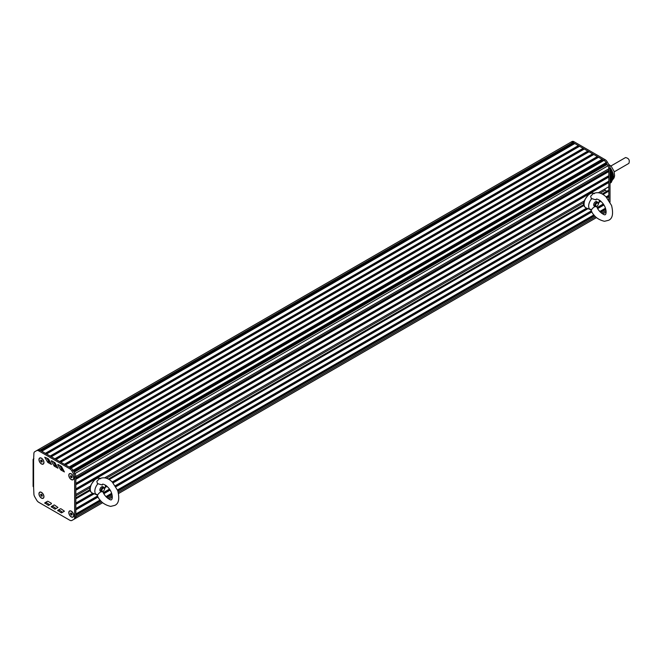 <?xml version="1.0" encoding="UTF-8"?>
<svg xmlns="http://www.w3.org/2000/svg" width="662" height="662" viewBox="0 0 662 662"><rect width="100%" height="100%" fill="white"/><g stroke="black" fill="none" stroke-linecap="round" stroke-linejoin="round"><path stroke-width="0.99" d="M610.016 173.171L611.109 172.542L610.016 173.146M610.016 174.396L611.498 173.535L610.016 174.379M610.025 182.853L611.498 181.984L610.025 182.836M611.489 182A11.328 6.546 60 0 1 611.109 182.547L610.025 183.175M611.109 172.542A11.328 6.546 60 0 1 611.489 173.527L612.59 175.72A10.071 5.817 -120 0 0 610.05 169.182L611.109 172.517M612.549 175.744L610.025 177.615L612.664 176.506A10.071 5.817 -120 0 0 612.656 176.39M612.664 176.506L610.025 178.028L612.565 176.555L610.025 178.434L612.664 177.325L610.025 178.848L612.656 177.739A10.071 5.817 -120 0 0 612.664 177.639L610.025 179.162M612.673 176.878L612.681 176.895A10.071 5.817 -120 0 0 612.673 176.853L610.025 178.343M610.025 176.795L612.458 175.389M612.656 177.739L610.025 179.261L612.615 178.177A10.071 5.817 -120 0 0 612.631 177.995M610.025 176.382L612.35 175.041M612.607 178.177L610.025 179.675L612.565 178.202L611.498 181.984M610.016 175.968L612.209 174.702M610.016 175.562L612.06 174.387M612.532 178.632L610.025 180.081L612.54 178.632M610.016 175.149L611.887 174.073M610.025 180.494L612.433 179.104L610.025 180.494M610.016 174.735L611.688 173.775M610.025 180.908L612.309 179.584L610.025 180.908M612.441 179.071L612.499 178.823A10.071 5.817 -120 0 0 612.59 178.335M608.61 164.234L611.291 166.46L614.071 171.309L614.601 175.728L614.079 177.838L612.019 180.569L610.025 181.727L611.994 180.585M610.025 182.141L611.837 181.09L610.025 182.141M611.556 173.469L610.016 174.445M71.719 477.815L72.15 477.211L71.719 476.102L71.959 476.723L70.859 477.319L71.719 477.815M71.719 476.102L70.859 475.606L70.437 476.218L70.859 477.319M70.437 476.218L71.173 475.788M71.347 473.868A3.36 1.936 -120 0 0 69.733 473.735A3.36 1.936 -120 0 0 69.675 473.769M73.027 479.586A3.36 1.936 -120 0 0 73.085 479.553A3.36 1.936 -120 0 0 73.78 478.08M71.289 479.453A3.36 1.936 -120 0 0 72.969 479.619A3.36 1.936 -120 0 0 73.482 476.93A3.36 1.936 -120 0 0 71.289 473.967A3.36 1.936 -120 0 0 69.609 473.802A3.36 1.936 -120 0 0 69.096 476.491A3.36 1.936 -120 0 0 71.289 479.453M41.88 496.343L42.31 495.739L41.027 494.142L40.597 494.746L41.88 496.343M41.027 495.855L42.12 495.25M41.855 494.613L42.095 495.234M40.597 494.746L41.342 494.315M41.516 492.396A3.36 1.936 -120 0 0 39.894 492.263A3.36 1.936 -120 0 0 39.836 492.305M43.187 498.114A3.36 1.936 -120 0 0 43.253 498.081A3.36 1.936 -120 0 0 43.949 496.608M41.458 497.981A3.36 1.936 -120 0 0 43.129 498.147A3.36 1.936 -120 0 0 43.651 495.457A3.36 1.936 -120 0 0 41.458 492.503A3.36 1.936 -120 0 0 39.778 492.338A3.36 1.936 -120 0 0 39.257 495.027A3.36 1.936 -120 0 0 41.458 497.981M71.719 515.135L72.15 514.531L71.719 513.422L71.959 514.043L70.867 514.647L71.719 515.135M71.719 513.422L70.867 512.934L70.437 513.538L70.867 514.647M70.437 513.538L71.182 513.116M71.355 511.188A3.36 1.936 -120 0 0 69.733 511.056A3.36 1.936 -120 0 0 69.675 511.097M73.027 516.906A3.36 1.936 -120 0 0 73.093 516.873A3.36 1.936 -120 0 0 73.788 515.408M71.289 516.774A3.36 1.936 -120 0 0 72.969 516.939A3.36 1.936 -120 0 0 73.482 514.25A3.36 1.936 -120 0 0 71.289 511.296A3.36 1.936 -120 0 0 69.618 511.13A3.36 1.936 -120 0 0 69.096 513.82A3.36 1.936 -120 0 0 71.289 516.774M41.88 462.159L42.31 461.555L41.88 460.446L41.019 459.949L40.597 460.562L41.019 461.662L41.88 462.159M41.019 461.662L42.12 461.066M41.855 460.429L42.095 461.05M40.597 460.562L41.334 460.131M41.516 458.212A3.36 1.936 -120 0 0 39.894 458.079A3.36 1.936 -120 0 0 39.836 458.112M43.187 463.93A3.36 1.936 -120 0 0 43.245 463.897A3.36 1.936 -120 0 0 43.94 462.424M41.449 463.797A3.36 1.936 -120 0 0 43.129 463.963A3.36 1.936 -120 0 0 43.642 461.273A3.36 1.936 -120 0 0 41.449 458.311A3.36 1.936 -120 0 0 39.77 458.145A3.36 1.936 -120 0 0 39.257 460.835A3.36 1.936 -120 0 0 41.449 463.797M33.1 459.594L33.1 486.264A1.68 0.968 -0 0 0 33.596 486.942L33.588 460.28A1.68 0.968 180 0 1 33.1 459.594A1.68 0.968 180 0 1 33.588 458.907L33.886 458.733M33.596 486.942L33.894 493.926A4.195 2.425 60 0 0 34.763 496.848L36.625 500.075A4.195 2.425 60 0 0 38.719 502.293L69.8 520.233A4.195 2.425 60 0 0 71.893 520.448L73.772 519.38A4.195 2.425 60 0 1 73.772 519.38L74.971 518.685A4.195 2.425 60 0 1 74.963 518.694A4.195 2.425 -120 0 0 75.005 518.669M33.588 460.28L33.886 453.644A4.195 2.425 60 0 1 34.755 451.724L36.617 450.648A4.195 2.425 60 0 1 36.625 450.648L37.808 449.961A4.195 2.425 60 0 1 39.91 450.168L71.008 468.117A4.195 2.425 60 0 1 73.101 470.334L74.971 473.57A4.195 2.425 60 0 1 75.84 476.491L75.84 516.765A4.195 2.425 60 0 1 74.971 518.685L74.161 519.157M52.364 505.958L55.798 508.317A1.175 0.679 -120 0 0 56.336 508.399M59.704 465.436L61.64 468.779A1.175 0.679 -120 0 0 62.228 469.399L63.593 470.177M53.225 461.695L55.169 465.047A1.175 0.679 -120 0 0 55.757 465.659L57.122 466.437M46.754 457.963L48.698 461.306A1.175 0.679 -120 0 0 49.286 461.927L50.643 462.705M45.893 502.226L49.327 504.576A1.175 0.679 -120 0 0 49.865 504.667M58.835 509.699L62.269 512.049A1.175 0.679 -120 0 0 62.807 512.14M61.045 508.838A1.175 0.679 -120 0 0 60.457 508.772L57.685 510.352L61.086 512.736A1.175 0.679 -120 0 0 61.674 512.793L64.413 511.205L61.045 508.838M51.322 503.236L48.103 501.366A1.175 0.679 -120 0 0 47.515 501.299L44.735 502.88L48.144 505.263A1.175 0.679 -120 0 0 48.731 505.321L51.471 503.732L51.322 503.236M47.515 461.993A1.175 0.679 -120 0 0 48.103 462.606L51.471 464.476L48.731 459.378A1.175 0.679 -120 0 0 48.144 458.758L44.735 457.21L47.515 461.993L48.698 461.306M51.206 460.951L53.986 465.725A1.175 0.679 -120 0 0 54.574 466.346L57.942 468.208L55.203 463.119A1.175 0.679 -120 0 0 54.615 462.49L51.562 460.744M57.685 464.683L60.457 469.466A1.175 0.679 -120 0 0 61.045 470.078L64.413 471.948L61.674 466.851A1.175 0.679 -120 0 0 61.086 466.23L58.041 464.476M54.574 505.098A1.175 0.679 -120 0 0 53.986 505.04L51.214 506.612L54.615 509.004A1.175 0.679 -120 0 0 55.203 509.061L57.942 507.464L54.574 505.098M604.712 160.916A4.195 2.425 -120 0 0 603.984 160.386L572.903 142.446A4.195 2.425 -120 0 0 570.801 142.239L36.625 450.648A4.195 2.425 60 0 1 38.719 450.855L69.816 468.804A4.195 2.425 60 0 1 71.918 471.021L73.78 474.249A4.195 2.425 60 0 1 74.649 477.178L74.657 517.452A4.195 2.425 60 0 1 73.788 519.372M71.289 511.155A3.525 2.036 -120 0 0 68.798 512.595A3.525 2.036 -120 0 0 71.289 516.914A3.525 2.036 -120 0 0 73.788 515.475A3.525 2.036 -120 0 0 71.289 511.155L71.289 511.155M41.449 458.178A3.525 2.036 -120 0 0 38.959 459.618A3.525 2.036 -120 0 0 41.449 463.938A3.525 2.036 -120 0 0 43.949 462.498A3.525 2.036 -120 0 0 41.449 458.178L41.449 458.178M71.289 473.835A3.525 2.036 -120 0 0 68.798 475.275A3.525 2.036 -120 0 0 71.289 479.594A3.525 2.036 -120 0 0 73.78 478.154A3.525 2.036 -120 0 0 71.289 473.835L71.289 473.835M41.449 492.363A3.525 2.036 -120 0 0 38.959 493.802A3.525 2.036 -120 0 0 41.458 498.122A3.525 2.036 -120 0 0 43.949 496.682A3.525 2.036 -120 0 0 41.458 492.363A3.525 2.036 -120 0 0 41.449 492.363M606.078 212.055A4.195 2.425 -120 0 0 606.102 212.047L606.111 212.039A4.195 2.425 -120 0 0 606.102 212.047L602.726 213.992L606.102 212.047M602.122 193.974L607.973 190.598L608.833 191.095L608.833 200.222L608.833 168.769A4.195 2.425 -120 0 0 607.956 165.831L607.79 165.55M607.145 164.441L606.318 163.018M598.448 192.725L608.833 186.725L608.833 168.777A4.195 2.425 -120 0 0 607.964 165.848L606.102 162.62A4.195 2.425 -120 0 0 604.009 160.411L572.895 142.446A4.195 2.425 -120 0 0 570.801 142.239L569.759 142.843M610.025 202.142L610.016 168.082A4.195 2.425 -120 0 0 609.139 165.144L607.253 161.9A4.195 2.425 -120 0 0 605.167 159.699L574.086 141.759A4.195 2.425 -120 0 0 571.985 141.552L37.833 449.945M606.797 191.277L605.109 190.3L605.109 188.877M573.606 142.851L40.614 450.574L39.902 450.168L572.895 142.446M72.969 519.836A4.195 2.425 -120 0 0 73.11 519.769A4.195 2.425 -120 0 0 73.11 519.761L73.796 519.372M74.657 517.452L75.84 516.765L75.84 515.359L100.839 500.927M608.833 181.148L75.84 488.87L75.84 484.758L608.833 177.035M608.833 175.662L75.84 483.384L75.84 479.271L608.833 171.549M608.833 170.184L75.84 477.898L75.84 476.491A4.195 2.425 -120 0 0 75.799 475.87M73.78 474.249L74.971 473.57L74.161 472.172L607.153 164.449M606.102 162.62L73.11 470.343A4.195 2.425 -120 0 0 73.101 470.334L71.918 471.021M588.444 151.813L55.798 459.337M589.039 151.763L56.047 459.486M592.598 153.816L59.605 461.538M593.193 154.56L60.54 462.084M593.789 154.503L60.796 462.225M597.347 156.563L64.355 464.285M597.943 157.299L65.29 464.823M598.531 157.25L65.538 464.964M602.097 159.302L69.105 467.024M602.693 160.038L70.04 467.562M603.281 159.989L70.288 467.711M606.318 162.993L73.325 470.715M606.491 163.862L73.747 471.443M608.494 170.672L75.84 478.187M608.494 176.15L75.84 483.674M608.494 181.636L75.84 489.16M608.833 182.513L75.84 490.236M584.654 200.685L104.621 477.832M90.835 485.792L75.84 494.448M605.109 190.3L600.194 193.147M583.793 202.605L106.375 478.245M89.974 487.712L75.84 495.871M583.801 204.558L108.303 479.081M89.982 489.657L75.84 497.824M608.833 191.095L602.983 194.471M584.19 205.319L109.164 479.578M90.371 490.426L75.84 498.817M608.833 195.307L606.061 196.904M599.938 200.445L599.276 200.818M586.615 208.133L112.242 482.01M106.119 485.544L105.457 485.925M92.796 493.24L75.84 503.029M608.494 195.795L606.243 197.086M600.161 200.603L599.234 201.132M586.913 208.249L112.424 482.193M106.334 485.709L105.415 486.239M93.094 493.356L75.84 503.31M608.833 196.672L606.905 197.789M600.931 201.24L598.961 202.373M588.03 208.687L113.086 482.888M107.112 486.338L105.134 487.48M94.211 493.786L75.84 504.394M603.322 203.97L597.132 207.545M591.348 210.88L115.287 485.734M109.495 489.077L103.313 492.644M97.529 495.987L75.84 508.507M603.463 204.177L597.248 207.769M591.464 211.104L115.42 485.949M109.635 489.284L103.429 492.876M97.645 496.21L75.84 508.797M603.959 204.972L597.678 208.596M591.911 211.931L115.916 486.744M110.14 490.079L103.86 493.703M98.092 497.038L75.84 509.881M605.449 208.224L599.747 211.517M593.888 214.893L117.488 489.946M111.63 493.331L105.928 496.616M100.07 500L75.84 513.993M605.531 208.464L599.921 211.708M594.054 215.092L117.579 490.178M111.713 493.571L106.102 496.806M100.227 500.199L75.84 514.283M605.788 209.399L600.599 212.394M594.658 215.82L117.91 491.072M111.969 494.506L106.781 497.501M596.437 217.624L118.581 493.513L596.437 217.624M112.292 497.145L108.907 499.098L112.292 497.145M574.202 143.596L41.549 451.12M574.79 143.538L41.797 451.261M578.356 145.599L45.364 453.321M578.952 146.335L46.299 453.859M579.54 146.285L46.547 454M583.106 148.338L50.113 456.06M583.694 149.074L51.048 456.598M584.289 149.024L51.297 456.747M587.848 151.077L54.855 458.799M610.877 166.021L625.54 157.556C628.826 158.243 629.943 160.179 628.9 163.365L614.228 171.839M583.603 201.298L583.934 201.769M598.274 203.673A2.516 1.456 120 0 0 598.291 203.383A2.516 1.456 120 0 0 597.769 202.233A2.516 1.456 120 0 0 596.512 202.357A2.516 1.456 120 0 0 594.865 204.575A2.516 1.456 120 0 0 595.254 206.594A2.516 1.456 120 0 0 596.512 206.47A2.516 1.456 120 0 0 596.752 206.312M596.958 203.126A1.887 1.092 -60 0 1 598.291 203.896A1.887 1.092 -60 0 1 596.958 206.213A1.887 1.092 -60 0 1 595.618 205.443A1.887 1.092 -60 0 1 596.958 203.126M596.123 199.932L591.232 198.451L590.669 196.209L593.226 193.635C597.654 191.707 601.948 192.816 606.111 196.953L611.564 205.493C613.533 213.66 612.549 218.592 608.618 220.28L604.489 221.29C597.579 219.685 592.945 215.655 590.578 209.184M591.638 198.782A7.555 4.361 -60 0 0 588.965 203.797A7.555 4.361 -60 0 0 590.57 209.672A7.555 4.361 -60 0 0 591.638 209.854C591.861 208.944 592.846 207.918 594.584 206.776L595.055 206.478M599.333 200.056A7.555 4.361 -60 0 1 598.266 204.194M597.198 206.048A7.555 4.361 -60 0 1 596.743 206.66M594.84 206.089A2.516 1.456 -60 0 1 593.781 204.078A2.516 1.456 -60 0 1 595.444 201.753A2.516 1.456 -60 0 1 597.124 202.125M89.784 486.396L90.115 486.868M104.455 488.771A2.516 1.456 120 0 0 104.472 488.49A2.516 1.456 120 0 0 103.951 487.34A2.516 1.456 120 0 0 102.693 487.464A2.516 1.456 120 0 0 101.046 489.681A2.516 1.456 120 0 0 101.435 491.701A2.516 1.456 120 0 0 102.693 491.576A2.516 1.456 120 0 0 102.933 491.419M103.14 488.233A1.887 1.092 -60 0 1 104.472 489.003A1.887 1.092 -60 0 1 103.14 491.32A1.887 1.092 -60 0 1 101.799 490.542A1.887 1.092 -60 0 1 103.14 488.233M102.304 485.039L97.413 483.558L96.851 481.307L99.408 478.742C103.835 476.814 108.129 477.914 112.292 482.06L117.737 490.6C119.714 498.767 118.73 503.699 114.791 505.387L110.662 506.397C103.76 504.792 99.118 500.753 96.76 494.291M97.819 483.889A7.555 4.361 -60 0 0 95.146 488.895A7.555 4.361 -60 0 0 96.743 494.771A7.555 4.361 -60 0 0 97.819 494.961C98.042 494.051 99.027 493.024 100.765 491.883L101.236 491.585M105.515 485.155A7.555 4.361 -60 0 1 104.447 489.292M103.38 491.154A7.555 4.361 -60 0 1 102.924 491.767M101.021 491.196A2.516 1.456 -60 0 1 99.962 489.185A2.516 1.456 -60 0 1 101.625 486.86A2.516 1.456 -60 0 1 103.305 487.232M610.025 177.714L612.565 176.241M610.025 177.3L612.565 175.827M610.025 177.515L612.607 176.026M610.025 178.128L612.565 176.655M610.025 177.929L612.656 176.406M610.025 176.886L612.54 175.438M610.025 177.11L612.532 175.662M610.025 178.533L612.565 177.06M610.025 176.481L612.433 175.082M610.025 176.696L612.433 175.306M610.025 178.947L612.565 177.474M610.025 178.748L612.664 177.226M610.016 176.067L612.309 174.743M610.025 176.282L612.317 174.958M610.025 179.361L612.565 177.888M610.016 175.653L612.16 174.42M610.016 175.877L612.176 174.627M610.025 179.766L612.565 178.301M610.025 179.576L612.615 178.078M610.016 175.248L611.994 174.106M610.016 175.463L612.019 174.313M610.025 179.99L612.549 178.525M610.016 174.834L611.812 173.8M610.016 175.049L611.837 173.998M610.025 180.18L612.516 178.74M610.016 174.644L611.638 173.701M610.025 180.594L612.408 179.212M610.025 180.395L612.458 178.988M610.025 180.999L612.276 179.7M610.025 180.809L612.35 179.468M610.025 181.413L612.127 180.196M610.025 181.222L612.209 179.956M610.025 181.827L611.953 180.709M610.025 181.628L612.06 180.453M610.025 182.042L611.887 180.966M610.025 182.671L611.556 181.785M610.025 182.232L611.762 181.231M610.025 182.455L611.688 181.487M610.025 177.201L612.565 175.736M610.016 170.3L610.48 170.035M610.016 170.167L610.43 169.935M610.016 170.862L610.654 170.498M610.016 170.73L610.621 170.391M610.016 170.415L610.455 170.159M610.016 171.425L610.811 170.97M610.016 171.292L610.778 170.854M610.016 170.97L610.629 170.622M610.016 170.548L610.496 170.266M610.016 171.988L610.952 171.45M610.016 171.855L610.918 171.334M610.016 171.532L610.778 171.094M610.016 171.102L610.662 170.73M610.016 172.095L610.918 171.582M610.016 171.665L610.811 171.21M610.016 173.096L611.15 172.443M610.016 172.228L610.943 171.698M610.016 172.418L611.043 171.83M610.016 172.55L611.067 171.946M610.016 172.658L611.034 172.079M610.016 172.79L611.059 172.194M610.016 172.956L611.134 172.31M609.983 167.56A9.864 5.693 60 0 1 613.417 176.481A9.864 5.693 60 0 1 612.052 180.486M61.086 512.736L62.269 512.049M57.826 510.841L59.017 510.162M48.144 505.263L49.327 504.576M44.884 503.368L46.075 502.69M48.103 462.606L49.286 461.927M53.986 465.725L55.169 465.047M54.574 466.346L55.757 465.659M60.457 469.466L61.64 468.779M61.045 470.078L62.228 469.399M54.615 509.004L55.798 508.317M51.355 507.109L52.546 506.422M74.649 477.178L610.016 168.082M69.816 468.804L71.008 468.117M38.719 450.855L39.91 450.168M574.086 141.759L572.903 142.446M605.167 159.699L603.984 160.386M607.253 161.9L606.078 162.579M609.139 165.144L74.971 473.57M48.682 459.304L47.821 459.8M48.492 459.047L47.664 459.519M47.97 458.658L47.366 459.006M47.747 458.526L47.25 458.816M604.009 160.411L71.024 468.125M606.028 210.665L601.576 213.238M595.51 216.739L118.275 492.271M112.209 495.772L107.757 498.337M101.691 501.846L75.84 516.765M102.618 502.731L73.11 519.761L102.618 502.731M590.57 209.672L586.16 207.951A8.275 4.775 -60 0 1 584.223 202.324A8.275 4.775 -60 0 1 588.592 194.785A8.275 4.775 -60 0 1 589.916 193.85A8.275 4.775 -60 0 1 593.831 193.321M96.743 494.771L92.341 493.058A8.275 4.775 -60 0 1 90.404 487.422A8.275 4.775 -60 0 1 94.774 479.892A8.275 4.775 -60 0 1 96.098 478.949A8.275 4.775 -60 0 1 100.012 478.427M571.985 141.552L570.801 142.239M594.195 205.981L595.254 206.594M596.719 201.62L597.769 202.233M598.291 203.896L598.291 203.383M596.958 206.213L596.512 206.47M596.114 199.957C594.865 196.928 605.457 201.811 606.102 211.567C606.111 214.538 605.258 215.473 603.537 214.372C599.987 212.287 597.645 209.515 596.512 206.056M594.402 193.676C593.251 192.758 591.613 192.774 589.486 193.726C582.941 200.776 581.832 205.526 586.16 207.951M100.376 491.088L101.435 491.701M102.891 486.727L103.951 487.34M104.472 489.003L104.472 488.49M103.14 491.32L102.693 491.576M102.296 485.064C101.046 482.035 111.638 486.909 112.283 496.674C112.292 499.644 111.439 500.58 109.718 499.479C106.168 497.394 103.826 494.622 102.693 491.163M100.583 478.783C99.432 477.865 97.786 477.881 95.659 478.825C89.122 485.883 88.013 490.625 92.341 493.058"/></g></svg>
